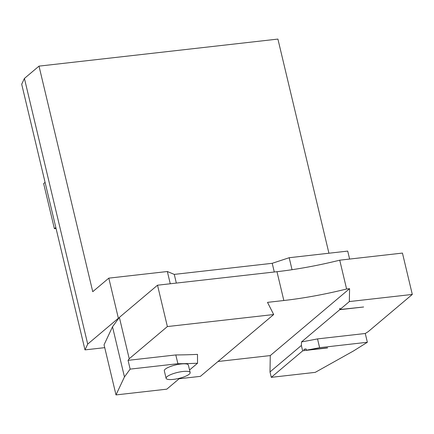 <?xml version="1.0" encoding="UTF-8"?>
<svg xmlns="http://www.w3.org/2000/svg" width="434" height="434" viewBox="0 0 434 434"><rect width="100%" height="100%" fill="white"/><g stroke="black" fill="none" stroke-linecap="round" stroke-linejoin="round"><path stroke-width="0.65" d="M327.529 347.802L306.371 350.195L306.073 348.941A265.933 65.876 -13.4 0 1 303.963 349.327L306.106 349.088M306.371 350.195A265.933 65.876 166.6 0 0 319.614 347.672L367.359 342.263L353.439 351.003L315.241 372.361L271.283 377.341L302.661 350.873A265.933 65.876 166.6 0 0 304.261 350.58L327.561 347.943M304.261 350.58L303.963 349.327M412.3 294.436L349.587 301.538A132.967 32.935 166.6 0 1 349.327 301.603L339.936 309.523L363.627 306.99L339.735 309.692L301.521 341.927A265.933 65.876 166.6 0 0 317.525 338.9L365.271 333.491L368.124 331.706L412.3 294.436L402.448 253.082L339.735 260.183A132.967 32.935 166.6 0 1 276.973 271.689L157.52 285.209L119.372 317.395L112.509 326.802L124.455 376.924L130.146 369.117L128.057 360.345L129.224 358.75L167.378 326.563L273.686 314.531L200.394 376.354L179.128 378.763M339.958 308.379L339.735 309.692M339.757 308.4L339.936 309.523M349.327 301.603L349.587 288.67L346.598 289.006L339.735 260.183M218.014 361.495L270.274 355.576L349.587 288.67M270.274 355.576L269.997 371.938L301.375 345.469L302.661 350.873M301.521 341.927L301.375 345.469M128.057 360.345L175.803 354.941A265.933 65.876 166.6 0 0 197.486 354.377L197.53 363.242A265.933 65.876 166.6 0 1 177.897 363.714L130.146 369.117M175.803 354.941L177.897 363.714M129.224 358.75L119.372 317.395M167.378 326.563L157.52 285.209M45.082 182.361L43.644 183.577L54.391 228.685L56.073 228.496M54.391 228.685L55.829 227.476M104.74 347.65L84.988 349.885L87.706 344.102L118.368 318.241L108.815 278.14L92.746 291.691L39.011 66.125L277.912 39.082L328.929 253.223M108.815 278.14L167.345 271.516L174.267 274.397L272.216 263.308L289.185 257.72L347.715 251.096L349.614 259.065M84.988 349.885L21.7 84.218L24.418 78.435L39.011 66.125M179.828 378.177L166.797 389.168L115.997 394.918L104.057 344.791L112.509 326.802M118.368 318.241L118.786 318.193M292.039 269.704L289.185 257.72M274.288 271.993L272.216 263.308M176.334 283.082L174.267 274.397M170.264 283.765L167.345 271.516M87.706 344.102L24.418 78.435M349.587 301.538L349.386 300.708M346.598 289.006A132.967 32.935 -13.4 0 1 283.841 300.512L267.501 302.362L273.686 314.531M190.163 372.578L188.367 365.059A12.364 3.065 166.6 0 0 181.011 363.985A12.364 3.065 166.6 0 0 164.312 370.788L166.103 378.307A12.364 3.065 -13.4 0 1 182.801 371.504A12.364 3.065 -13.4 0 1 190.163 372.578A12.364 3.065 -13.4 0 1 189.24 374.184A12.364 3.065 -13.4 0 1 176.101 378.99A12.364 3.065 -13.4 0 1 166.103 378.307M189.544 369.98L197.53 363.242M115.997 394.918L124.455 376.924M269.997 371.938L271.283 377.341M317.525 338.9L319.614 347.672M367.359 342.263L365.271 333.491M283.841 300.512L276.973 271.689"/></g></svg>
